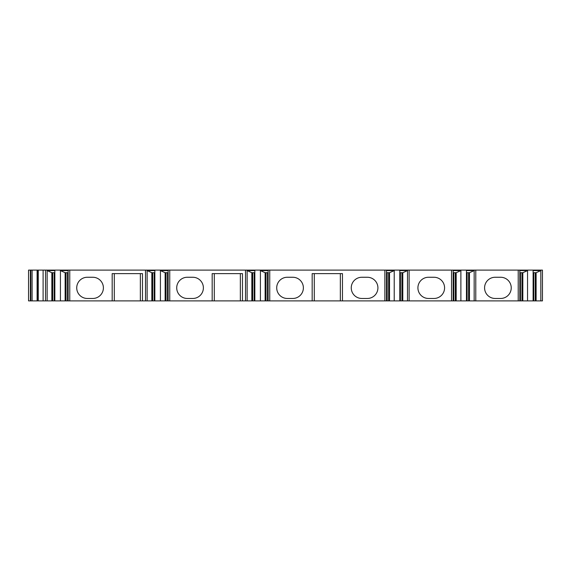 <?xml version="1.0" encoding="UTF-8"?>
<svg xmlns="http://www.w3.org/2000/svg" width="571" height="571" viewBox="0 0 571 571"><rect width="100%" height="100%" fill="white"/><g stroke="black" fill="none" stroke-linecap="round" stroke-linejoin="round"><path stroke-width="0.86" d="M384.883 270.104L384.883 300.896L542.45 300.896L542.45 270.104L269.748 270.104L269.748 300.896L268.12 300.896L268.12 270.597L260.412 270.597L265.122 272.71L268.12 272.71M30.37 300.896L28.55 300.896L28.55 270.104L38.257 270.104L38.257 300.896L30.37 300.896L30.37 270.104M268.12 300.896L38.257 300.896M384.883 300.896L269.748 300.896M38.257 270.104L269.748 270.104M533.114 300.896L533.114 270.597L540.83 270.597L540.83 300.896M527.54 300.896L527.54 270.597L519.831 270.597L519.831 300.896M518.211 300.896L518.211 270.104M533.114 272.71L536.112 272.71L540.83 270.597M536.112 300.896L536.112 272.71M535.255 300.896L535.255 272.71M522.829 300.896L522.829 272.71L527.54 270.597M519.831 272.71L522.829 272.71M521.973 300.896L521.973 272.71M495.178 277.256A10.606 10.606 0 0 0 484.579 287.863A10.606 10.606 0 0 0 495.178 298.469L500.639 298.469A10.606 10.606 0 0 0 511.238 287.863A10.606 10.606 0 0 0 500.639 277.256L495.178 277.256M475.786 300.896L475.786 270.104M466.457 300.896L466.457 270.597L474.166 270.597L474.166 300.896M460.883 300.896L460.883 270.597L453.174 270.597L453.174 300.896M451.547 300.896L451.547 270.104M466.457 272.71L469.455 272.71L474.166 270.597M469.455 300.896L469.455 272.71M468.598 300.896L468.598 272.71M456.172 300.896L456.172 272.71L460.883 270.597M453.174 272.71L456.172 272.71M455.315 300.896L455.315 272.71M428.521 277.256A10.606 10.606 0 0 0 417.915 287.863A10.606 10.606 0 0 0 428.521 298.469L433.974 298.469A10.606 10.606 0 0 0 444.581 287.863A10.606 10.606 0 0 0 433.974 277.256L428.521 277.256M409.129 300.896L409.129 270.104M399.793 300.896L399.793 270.597L407.501 270.597L407.501 300.896M394.218 300.896L394.218 270.597L386.51 270.597L386.51 300.896M399.793 272.71L402.791 272.71L407.501 270.597M402.791 300.896L402.791 272.71M401.934 300.896L401.934 272.71M389.508 300.896L389.508 272.71L394.218 270.597M386.51 272.71L389.508 272.71M388.651 300.896L388.651 272.71M312.166 300.896L312.166 273.623L342.464 273.623L342.464 300.896M287.32 277.256A10.606 10.606 0 0 0 276.714 287.863A10.606 10.606 0 0 0 287.32 298.469L292.773 298.469A10.606 10.606 0 0 0 303.379 287.863A10.606 10.606 0 0 0 292.773 277.256L287.32 277.256M361.857 277.256A10.606 10.606 0 0 0 351.251 287.863A10.606 10.606 0 0 0 361.857 298.469L367.31 298.469A10.606 10.606 0 0 0 377.916 287.863A10.606 10.606 0 0 0 367.31 277.256L361.857 277.256M340.345 300.896L340.345 273.623M314.286 300.896L314.286 273.623M260.412 300.896L260.412 270.597M254.837 300.896L254.837 270.597L247.129 270.597L251.84 272.71L254.837 272.71M247.129 300.896L247.129 270.597M245.501 300.896L245.501 270.104M265.979 300.896L265.979 272.71M265.122 300.896L265.122 272.71M252.696 300.896L252.696 272.71M251.84 300.896L251.84 272.71M212.169 300.896L212.169 273.623L242.475 273.623L242.475 300.896M169.751 300.896L169.751 270.104M187.324 277.256A10.606 10.606 0 0 0 176.717 287.863A10.606 10.606 0 0 0 187.324 298.469L192.777 298.469A10.606 10.606 0 0 0 203.383 287.863A10.606 10.606 0 0 0 192.777 277.256L187.324 277.256M240.355 300.896L240.355 273.623M214.296 300.896L214.296 273.623M160.415 300.896L160.415 270.597L168.131 270.597L168.131 300.896M154.848 300.896L154.848 270.597L147.132 270.597L151.843 272.71L154.848 272.71M147.132 300.896L147.132 270.597M145.512 300.896L145.512 270.104M160.415 270.597L165.133 272.71L168.131 272.71M165.99 300.896L165.99 272.71M165.133 300.896L165.133 272.71M152.7 300.896L152.7 272.71M151.843 300.896L151.843 272.71M112.18 300.896L112.18 273.623L142.479 273.623L142.479 300.896M69.762 300.896L69.762 270.104M87.334 277.256A10.606 10.606 0 0 0 76.728 287.863A10.606 10.606 0 0 0 87.334 298.469L92.787 298.469A10.606 10.606 0 0 0 103.394 287.863A10.606 10.606 0 0 0 92.787 277.256L87.334 277.256M140.359 300.896L140.359 273.623M114.3 300.896L114.3 273.623M60.426 300.896L60.426 270.597L68.135 270.597L68.135 300.896M54.852 300.896L54.852 270.597L47.143 270.597L51.854 272.71L54.852 272.71M47.143 300.896L47.143 270.597M45.516 300.896L45.516 270.104M60.426 270.597L65.137 272.71L68.135 272.71M65.993 300.896L65.993 272.71M65.137 300.896L65.137 272.71M52.71 300.896L52.71 272.71M51.854 300.896L51.854 272.71M37.643 300.896L37.643 270.104L37.643 300.896M28.55 300.896L28.55 270.104M533.757 300.896L533.757 272.71M520.474 300.896L520.474 272.71M467.099 300.896L467.099 272.71M453.809 300.896L453.809 272.71M400.435 300.896L400.435 272.71M387.152 300.896L387.152 272.71M267.478 300.896L267.478 272.71M254.195 300.896L254.195 272.71M167.489 300.896L167.489 272.71M154.206 300.896L154.206 272.71M67.492 300.896L67.492 272.71M54.209 300.896L54.209 272.71M43.103 270.104L43.103 300.896M37.108 270.104L37.108 300.896M32.112 270.104L32.112 300.896M30.827 270.104L30.827 300.896"/></g></svg>
